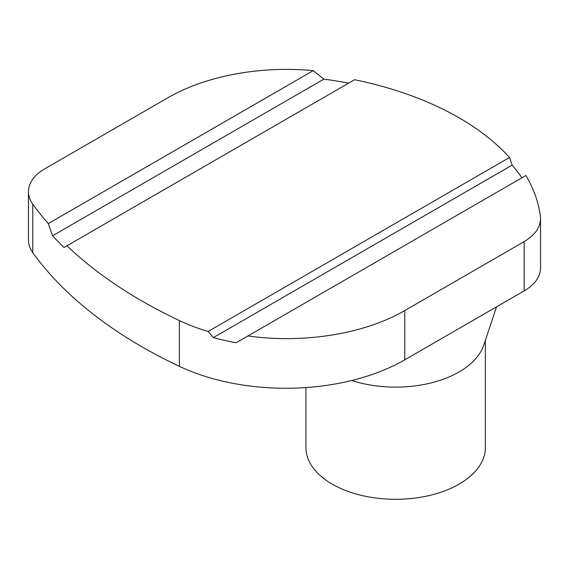 <?xml version="1.0" encoding="UTF-8"?>
<svg xmlns="http://www.w3.org/2000/svg" width="569" height="569" viewBox="0 0 569 569"><rect width="100%" height="100%" fill="white"/><g stroke="black" fill="none" stroke-linecap="round" stroke-linejoin="round"><path stroke-width="0.85" d="M485.378 340.269L485.378 447.504A89.731 51.807 180 0 1 395.654 499.305A89.731 51.807 180 0 1 305.923 447.504L305.923 387.567M496.559 306.819L483.757 345.134A89.731 51.807 180 0 1 351.734 380.497M521.894 177.798A280.403 161.888 0 0 0 512.171 165.102L509.497 157.485A280.403 161.888 0 0 0 354.579 79.717L66.936 245.787A504.724 291.399 0 0 0 179.342 320.546A168.239 97.135 0 0 0 208.105 331.492L213.396 337.595A168.239 97.135 0 0 0 236.213 342.737L525.912 175.48C533.672 188.673 538.494 202.208 540.379 216.085L540.55 218.624C540.301 227.586 534.824 235.253 524.127 241.64L404.779 310.546L404.779 359.814L524.127 290.908L524.127 241.64M348.669 83.131A280.403 161.888 0 0 0 325.482 79.347A168.239 97.135 0 0 0 323.875 79.127L52.597 235.751L48.273 223.596A504.724 291.399 180 0 1 32.753 204.107L32.753 252.643A504.724 291.399 0 0 0 179.342 366.336L179.342 320.546M540.55 218.617L540.55 268.013A56.082 32.376 180 0 1 524.127 290.908M404.779 359.814A168.239 97.135 180 0 1 179.342 366.336M32.753 252.643A56.082 32.376 180 0 1 28.45 240.21L28.45 191.668A56.082 32.376 0 0 0 32.753 204.107M66.936 245.787L63.97 247.501A504.724 291.399 180 0 1 52.597 235.751M236.213 342.737L247.984 335.945C303.448 343.868 364.701 333.946 404.779 310.546M28.45 191.668A56.082 32.376 0 0 1 44.873 168.78L167.727 97.847A168.239 97.135 0 0 1 313.242 70.62L48.273 223.596M509.497 157.485L208.105 331.492M512.171 165.102L213.396 337.595M323.875 79.127L313.242 70.62"/></g></svg>
